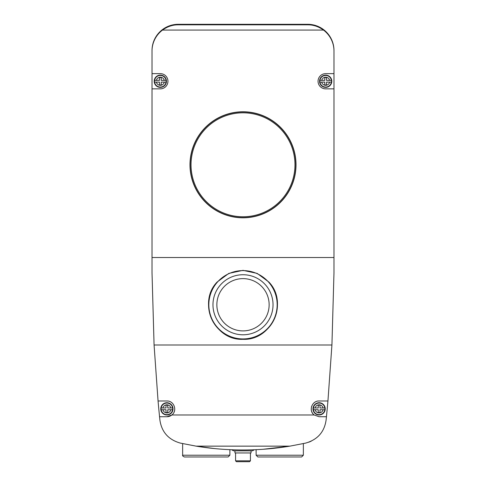 <?xml version="1.0" encoding="UTF-8"?>
<svg xmlns="http://www.w3.org/2000/svg" width="486" height="486" viewBox="0 0 486 486"><rect width="100%" height="100%" fill="white"/><g stroke="black" fill="none" stroke-linecap="round" stroke-linejoin="round"><path stroke-width="0.73" d="M159.457 82.122L159.457 84.91A3.76 3.76 0 0 0 161.206 84.91L161.206 82.122L166.066 82.122A5.802 5.802 0 0 1 154.597 82.122L159.457 82.122M324.794 82.122L324.794 84.91A3.76 3.76 0 0 0 326.543 84.91L326.543 82.122L331.403 82.122A5.802 5.802 0 0 1 319.934 82.122L324.794 82.122M243 111.774A53.023 53.023 0 0 1 288.915 191.302A53.023 53.023 0 0 1 197.085 191.302A53.023 53.023 0 0 1 243 111.774M152.021 88.859L160.331 88.859A7.612 7.612 0 0 0 167.943 81.247A7.612 7.612 0 0 0 160.331 73.641L152.021 73.641L152.021 272.774L154.074 344.999L158.059 400.986A1504.656 1504.656 0 0 0 159.56 416.733L166.892 416.733L171.844 414.983C177.584 410.84 174.158 400.689 166.892 400.986L158.059 400.986M263.242 449.264L289.911 446.142L305.682 443.092C317.534 439.678 324.332 432.036 326.088 420.159L326.44 416.733A1504.656 1504.656 0 0 0 327.941 400.986L331.926 344.999L333.979 272.774L333.979 88.859L325.669 88.859A7.612 7.612 0 0 1 318.057 81.247A7.612 7.612 0 0 1 325.669 73.641L333.979 73.641L333.979 51.066A26.244 26.244 0 0 0 323.482 30.071C318.512 26.523 313.263 24.774 307.735 24.822L178.265 24.822C172.737 24.774 167.488 26.523 162.518 30.071A26.244 26.244 0 0 0 152.021 51.066L152.021 73.641M333.979 88.859L333.979 73.641M166.018 409.734L166.018 412.523A3.76 3.76 0 0 0 167.767 412.523L167.767 409.734L172.627 409.734A5.802 5.802 0 0 1 161.158 409.734L166.018 409.734M318.233 409.734L318.233 412.523A3.76 3.76 0 0 0 319.982 412.523L319.982 409.734L324.842 409.734A5.802 5.802 0 0 1 313.373 409.734L318.233 409.734M327.941 400.986L319.108 400.986C311.848 400.683 308.41 410.828 314.156 414.983L319.108 416.733L326.44 416.733M196.089 446.142C211.702 448.706 227.339 449.981 243 449.975C258.661 449.981 274.298 448.706 289.911 446.142L196.089 446.142L180.318 443.092C168.508 439.721 161.704 432.072 159.912 420.159L159.56 416.733M311.137 441.227L308.744 442.211M214.551 448.572L195.755 446.087M217.139 282.032C197.201 302.462 214.466 340.753 242.97 339.313C271.504 340.759 288.824 302.559 268.861 282.032A34.427 34.427 0 0 1 266.82 329.623A34.427 34.427 0 0 1 219.18 329.623A34.427 34.427 0 0 1 217.139 282.032L228.827 273.399L243 270.35L257.179 273.399L268.861 282.032M303.361 443.597L303.361 455.224L301.612 456.974L257.872 456.974L256.122 455.224L303.361 455.224M297.238 456.974L262.246 456.974M229.878 449.678L229.878 455.224L228.128 456.974L184.388 456.974C182.858 456.214 182.274 455.631 182.639 455.224L229.878 455.224M223.754 456.974L188.762 456.974M243 270.599A34.16 34.16 0 0 1 272.585 321.841A34.16 34.16 0 0 1 213.415 321.841A34.16 34.16 0 0 1 243 270.599M243 274.73A30.029 30.029 0 0 1 269.007 319.776A30.029 30.029 0 0 1 216.993 319.776A30.029 30.029 0 0 1 243 274.73M231.962 449.769A3.147 3.147 0 0 0 234.337 450.85L251.663 450.85A3.147 3.147 0 0 0 254.038 449.769M251.049 450.85L251.049 452.952L234.951 452.952L234.951 450.85M250.436 452.952L250.436 460.825L249.561 461.7L236.439 461.7L235.564 460.825L250.436 460.825M247.04 461.7L238.96 461.7M319.108 402.736A6.124 6.124 0 0 1 324.411 411.921A6.124 6.124 0 0 1 313.804 411.921A6.124 6.124 0 0 1 319.108 402.736M315.068 402.104A7.873 7.873 0 0 0 314.515 402.469M311.666 406.29A7.873 7.873 0 0 0 311.52 406.758M311.538 411.016A7.873 7.873 0 0 0 314.156 414.983L171.844 414.983A7.873 7.873 0 0 1 166.892 416.733M173.933 412.389A7.873 7.873 0 0 0 174.462 411.022M171.491 402.469A7.873 7.873 0 0 0 171.133 402.226M166.892 402.736A6.124 6.124 0 0 1 172.196 411.921A6.124 6.124 0 0 1 161.589 411.921A6.124 6.124 0 0 1 166.892 402.736M319.982 407.985L319.982 405.203A3.76 3.76 0 0 0 318.233 405.203L318.233 407.985L313.373 407.985A5.802 5.802 0 0 1 324.842 407.985L319.982 407.985M324.842 407.985L323.075 407.985A4.064 4.064 0 0 0 315.141 407.985L313.33 407.985A5.838 5.838 0 0 0 313.33 409.734L315.141 409.734A4.064 4.064 0 0 0 323.075 409.734L324.885 409.734A5.838 5.838 0 0 0 324.885 407.985M167.767 407.985L167.767 405.203A3.76 3.76 0 0 0 166.018 405.203L166.018 407.985L161.158 407.985A5.802 5.802 0 0 1 172.627 407.985L167.767 407.985M172.627 407.985L170.859 407.985A4.064 4.064 0 0 0 162.925 407.985L161.115 407.985A5.838 5.838 0 0 0 161.115 409.734L162.925 409.734A4.064 4.064 0 0 0 170.859 409.734L172.67 409.734A5.838 5.838 0 0 0 172.67 407.985M325.669 75.123A6.124 6.124 0 0 1 330.972 84.309A6.124 6.124 0 0 1 320.365 84.309A6.124 6.124 0 0 1 325.669 75.123M160.331 75.123A6.124 6.124 0 0 1 165.635 84.309A6.124 6.124 0 0 1 155.028 84.309A6.124 6.124 0 0 1 160.331 75.123M326.543 80.372L326.543 77.59A3.76 3.76 0 0 0 324.794 77.59L324.794 80.372L319.934 80.372A5.802 5.802 0 0 1 331.403 80.372L326.543 80.372M331.403 80.372L329.636 80.372A4.064 4.064 0 0 0 321.702 80.372L319.891 80.372A5.838 5.838 0 0 0 319.891 82.122L321.702 82.122A4.064 4.064 0 0 0 329.636 82.122L331.446 82.122A5.838 5.838 0 0 0 331.446 80.372M161.206 80.372L161.206 77.59A3.76 3.76 0 0 0 159.457 77.59L159.457 80.372L154.597 80.372A5.802 5.802 0 0 1 166.066 80.372L161.206 80.372M166.066 80.372L164.298 80.372A4.064 4.064 0 0 0 156.364 80.372L154.554 80.372A5.838 5.838 0 0 0 154.554 82.122L156.364 82.122A4.064 4.064 0 0 0 164.298 82.122L166.109 82.122A5.838 5.838 0 0 0 166.109 80.372M333.979 73.289L333.979 50.544A26.244 26.244 0 0 0 307.735 24.3L178.265 24.3A26.244 26.244 0 0 0 152.021 50.544L152.021 73.289M159.019 32.702L161.243 30.569L159.019 32.702M165.325 27.714L166.018 27.331M320.675 27.714L319.982 27.331M333.979 257.519L152.021 257.519M323.482 30.071L162.518 30.071M331.926 344.999L154.074 344.999M243 112.819A51.972 51.972 0 0 1 288.01 190.779A51.972 51.972 0 0 1 197.99 190.779A51.972 51.972 0 0 1 243 112.819M243 111.95A52.846 52.846 0 0 1 288.763 191.217A52.846 52.846 0 0 1 197.237 191.217A52.846 52.846 0 0 1 243 111.95M243 278.624A26.141 26.141 0 0 1 269.141 304.758A26.141 26.141 0 0 1 243 330.899A26.141 26.141 0 0 1 216.859 304.758A26.141 26.141 0 0 1 243 278.624M256.122 449.678L256.122 455.224M182.639 443.597L182.639 455.224M235.564 452.952L235.564 460.825"/></g></svg>
